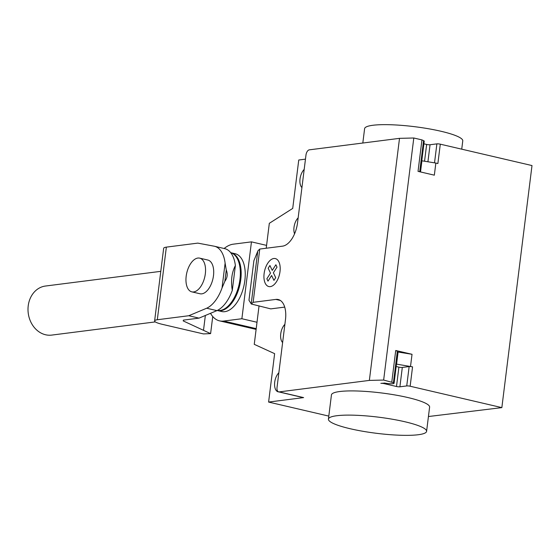 <?xml version="1.0" encoding="UTF-8"?>
<svg xmlns="http://www.w3.org/2000/svg" width="560" height="560" viewBox="0 0 560 560"><rect width="100%" height="100%" fill="white"/><g stroke="black" fill="none" stroke-linecap="round" stroke-linejoin="round"><path stroke-width="0.84" d="M220.752 310.716A29.673 15.813 -76.9 0 0 240.352 282.422A29.673 15.813 -76.9 0 0 231.105 252.77A29.673 15.813 -76.9 0 0 230.727 252.686A29.673 15.813 103.1 0 1 239.456 282.646A29.673 15.813 103.1 0 1 219.933 310.527A29.673 15.813 103.1 0 1 217.259 310.471A29.673 15.813 -76.9 0 0 217.63 310.569A29.673 15.813 -76.9 0 0 220.752 310.716M231.105 252.77L235.179 253.722A29.673 15.813 103.1 0 1 244.426 283.374A29.673 15.813 103.1 0 1 224.826 311.668A29.673 15.813 103.1 0 1 221.704 311.521L217.63 310.569M193.648 291.942A17.311 9.226 -76.9 0 0 205.079 275.436A17.311 9.226 -76.9 0 0 199.689 258.139A17.311 9.226 -76.9 0 0 197.869 258.055A17.311 9.226 -76.9 0 0 186.431 274.561A17.311 9.226 -76.9 0 0 191.828 291.858A17.311 9.226 -76.9 0 0 193.648 291.942M199.689 258.139L207.837 260.043A17.311 9.226 103.1 0 1 213.234 277.34A17.311 9.226 103.1 0 1 201.796 293.846A17.311 9.226 103.1 0 1 199.976 293.755L191.828 291.858M233.681 279.23A29.673 15.813 -76.9 0 0 233.996 276.696M155.337 321.895L51.723 335.097A24.731 20.524 -97.3 0 1 45.584 334.768A24.731 20.524 -97.3 0 1 28 309.477A24.731 20.524 -97.3 0 1 45.479 286.034L160.79 271.341M206.668 308.224A32.242 17.178 -76.9 0 0 222.026 287.973L224.868 281.274C227.409 277.851 227.878 274.085 226.275 269.969L225.113 263.172A32.242 17.178 -76.9 0 0 214.487 246.26A32.242 17.178 -76.9 0 0 214.389 246.239L197.813 243.117L166.355 247.128A17.633 2.898 -172.9 0 0 163.66 248.297L154.616 320.915A17.633 2.898 7.1 0 1 157.311 319.746L188.769 315.735L206.668 308.224L216.93 310.618L199.038 318.129L188.769 315.735M214.592 246.288L224.651 248.633A32.242 17.178 103.1 0 1 224.756 248.654A32.242 17.178 103.1 0 1 235.382 265.566C231.721 272.531 230.692 280.798 232.295 290.367A32.242 17.178 103.1 0 1 216.93 310.618M235.382 265.566L232.295 290.367M199.038 318.129L183.365 320.124L183.204 320.915L210.609 333.62L203.441 333.914L162.372 324.345A17.633 2.898 7.1 0 1 154.616 320.915M205.352 315.483L203.518 330.204M212.737 316.526L210.609 333.62M166.355 247.128L157.311 319.746M225.113 263.172L222.026 287.973M226.275 269.969L224.868 281.274M224.133 248.507A39.263 20.923 103.1 0 1 233.233 244.181L251.454 241.864L241.878 318.731L223.657 321.055A39.263 20.923 103.1 0 1 219.527 320.859A39.263 20.923 103.1 0 1 210.511 313.313M266.574 245.385L251.454 241.864M256.998 322.259L241.878 318.731M461.734 149.17L462.763 140.875A49.462 8.127 -172.9 0 0 428.463 128.744A49.462 8.127 -172.9 0 0 372.925 125.265A49.462 8.127 -172.9 0 0 364.609 128.653L362.817 143.024M418.264 434.735A49.462 8.127 -172.9 0 0 426.587 431.347A49.462 8.127 -172.9 0 0 392.287 419.216A49.462 8.127 -172.9 0 0 336.749 415.73A49.462 8.127 -172.9 0 0 328.426 419.125A49.462 8.127 -172.9 0 0 362.726 431.256A49.462 8.127 -172.9 0 0 418.264 434.735M328.426 419.125L331.443 394.919A49.462 8.127 7.1 0 1 339.766 391.524A49.462 8.127 7.1 0 1 395.304 395.01A49.462 8.127 7.1 0 1 429.604 407.141L426.587 431.347M278.81 391.916A10.633 5.663 103.1 0 1 278.173 391.832A10.633 5.663 103.1 0 1 274.575 383.838A10.633 5.663 103.1 0 1 278.859 372.75M301.917 187.607A10.633 5.663 103.1 0 1 300.034 178.899A10.633 5.663 103.1 0 1 304.185 169.421M305.466 159.152L298.753 160.006L292.719 208.418L269.325 223.307L266.224 248.234M259.763 249.06L282.513 246.162A22.253 11.858 -76.9 0 0 297.535 222.81L305.977 155.029A4.949 2.639 -76.9 0 1 309.316 149.842L399.511 138.348L369.362 380.408L279.167 391.902A4.949 2.639 103.1 0 1 278.649 391.874A4.949 2.639 103.1 0 1 277.032 387.408L285.474 319.634A22.253 11.858 -76.9 0 0 278.215 299.523A22.253 11.858 -76.9 0 0 275.877 299.418L253.134 302.316L251.321 304.024L248.962 300.265L253.89 260.701L257.957 250.775L259.763 249.06L253.134 302.316M284.711 307.104L270.781 308.882L251.321 304.024M284.886 324.338A10.633 5.663 -76.9 0 0 280.735 333.816A10.633 5.663 -76.9 0 0 282.625 342.524M298.158 217.833A10.633 5.663 -76.9 0 0 294.553 233.849M328.804 416.101L268.604 402.066L274.631 353.654L254.254 344.337L259.049 305.83M268.604 402.066L303.618 397.6A4.949 2.639 103.1 0 1 303.1 397.579L278.649 391.874M428.435 416.528L501.851 407.617L410.144 386.232A2.471 0.406 -172.9 0 0 406.735 385.931L399.896 386.806A2.471 0.406 7.1 0 1 396.494 386.505L384.265 383.656A2.471 0.406 -172.9 0 0 380.856 383.355L384.881 383.096A6.433 1.057 -172.9 0 0 394.079 383.278A6.433 1.057 -172.9 0 0 393.421 382.704L383.649 380.058L369.362 380.408M501.851 407.617L532 165.557L440.293 144.172L437.878 163.541L435.848 163.065L434.343 175.168L418.033 171.367L421.953 139.902L413.798 137.998L399.511 138.348M397.215 352.282A6.678 1.099 -172.9 0 0 398.097 352.03L412.034 354.291L395.724 350.49L397.341 351.239L397.103 353.171A6.433 1.057 7.1 0 1 397.754 353.745L394.079 383.278M395.724 350.49L391.804 381.955M396.165 366.499L398.902 367.136A2.471 0.406 -172.9 0 0 402.311 367.437L399.896 386.806M396.452 364.203A6.678 1.099 7.1 0 0 396.592 364.133L398.097 352.03M410.144 386.232L412.552 366.87A2.471 0.406 7.1 0 0 409.15 366.569L402.311 367.437M412.552 366.87L396.592 364.133M412.034 354.291L410.522 366.394M383.649 380.058L413.798 137.998M440.293 144.172A2.471 0.406 -172.9 0 0 436.884 143.871L430.045 144.746A2.471 0.406 7.1 0 1 426.643 144.445L423.906 143.808M419.699 171.752L419.895 170.177A6.433 1.057 7.1 0 1 420.553 170.751L424.228 141.218A6.433 1.057 -172.9 0 0 423.577 140.644L421.953 139.902M420.553 170.751A6.433 1.057 7.1 0 1 419.776 171.143M420.525 171.948L421.918 160.804A6.678 1.099 7.1 0 1 421.778 160.874M421.918 160.804L435.848 163.065M275.884 264.754L277.011 267.12L273.378 272.769L275.702 277.648L273.938 280.392L271.614 275.506L267.981 281.148L266.861 278.775L270.487 273.133L268.17 268.247L269.927 265.51L272.251 270.396L275.884 264.754M273.812 258.503A14.364 7.658 -76.9 0 0 264.306 280.469A14.364 7.658 -76.9 0 0 278.068 278.719A14.364 7.658 -76.9 0 0 273.812 258.503M256.207 328.643L223.657 321.055M257.754 251.265L251.202 303.842M280.364 300.461L275.877 299.418M303.618 397.6L279.167 391.902M397.103 353.171L393.421 382.704M384.265 383.656L384.342 383.012M396.494 386.505L398.902 367.136M409.15 366.569L406.735 385.931M419.895 170.177L423.577 140.644M426.643 144.445L424.55 161.231M427.924 161.777L430.045 144.746M434.525 162.848L436.884 143.871M224.756 248.654L214.487 246.26M256.116 329.392L219.527 320.859"/></g></svg>

